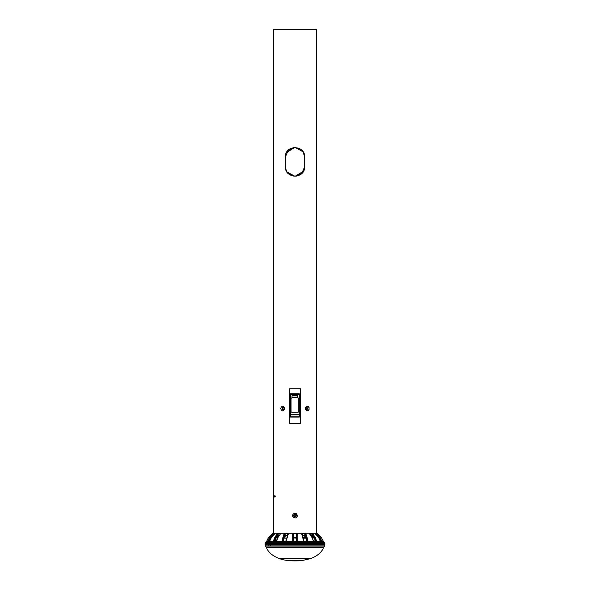 <?xml version="1.0" encoding="UTF-8"?>
<svg xmlns="http://www.w3.org/2000/svg" width="590" height="590" viewBox="0 0 590 590"><rect width="100%" height="100%" fill="white"/><g stroke="black" fill="none" stroke-linecap="round" stroke-linejoin="round"><path stroke-width="0.89" d="M304.624 156.984L303.083 151.822L295.155 147.419L288.237 150.192L285.376 157.043C284.756 144.631 305.244 144.631 304.624 157.043L304.624 166.668C305.244 179.087 284.756 179.087 285.376 166.668L285.376 156.933M293.909 147.478L288.038 150.398M285.494 155.509L285.427 156.003M285.501 168.224L286.917 171.897M286.91 171.882L294.845 176.292M296.092 176.233L301.962 173.32M304.506 168.202L304.573 167.708M285.376 166.786L285.494 168.202M287.028 172.066L293.909 176.233M294.978 176.299L301.8 173.482L304.624 166.778M303.533 171.122L295.17 176.292M302.972 151.652L301.851 150.28M286.467 152.596L294.83 147.419M273.605 533.323L273.605 29.5L316.395 29.5L316.395 533.183L316.86 533.183L273.605 533.183M307.405 406.119L309.057 407.557L309.057 409.49L307.405 410.928L305.473 409.549L305.473 407.498L306.992 406.149M307.405 410.928L306.992 410.898M282.883 406.149C284.985 407.734 284.985 409.312 282.883 410.898L282.463 410.928C280.257 409.327 280.257 407.727 282.463 406.119L282.883 406.149A2.404 1.969 -90 0 0 282.558 406.119A2.404 1.969 -90 0 0 282.463 406.119M282.883 410.898L282.463 410.928A2.404 1.969 -90 0 0 282.551 410.935M289.712 388.707L300.391 388.707L300.391 423.362L289.712 423.362L289.712 388.707M293.348 513.956C290.45 517.187 297.22 520.063 297.286 515.616C296.696 513.241 295.384 512.688 293.348 513.956M274.623 496.36C274.8 497.451 274.992 497.451 275.198 496.36C274.992 495.275 274.8 495.275 274.623 496.36C274.8 497.451 274.992 497.451 275.198 496.36C274.992 495.275 274.8 495.275 274.623 496.36M293.68 515.616C294.558 513.905 295.443 513.905 296.32 515.616C295.443 517.319 294.558 517.319 293.68 515.616A1.32 1.32 0 0 1 295 514.288A1.32 1.32 0 0 1 296.32 515.616A1.32 1.32 0 0 1 295 516.936A1.32 1.32 0 0 1 293.68 515.616M283.252 407.321A1.202 0.981 90 0 1 283.252 409.726A1.202 0.981 90 0 1 283.252 407.321M306.557 407.321A1.202 0.981 90 0 0 306.557 409.726A1.202 0.981 90 0 0 306.557 407.321M309.057 409.49A2.404 1.969 -90 0 1 307.287 410.928M307.287 406.119A2.404 1.969 -90 0 1 309.057 407.557M266.702 544.164L265.175 544.164L265.168 543.685L324.832 543.685L324.677 542.616A0.723 0.723 -90.1 0 0 324.087 542.011M293.237 541.082L293.886 541.421L293.237 541.082L293.127 538.368L293.215 541.362A0.671 0.671 -90 0 0 293.422 541.812L296.114 541.996L296.763 541.082L296.114 541.421L297.279 541.502L296.822 542.616A29.625 0.671 -179.9 0 1 295.125 542.616L295 542.616A29.618 0.671 -179.9 0 1 293.178 542.616L292.625 542.616L293.134 541.355A0.671 0.671 -90 0 0 293.798 541.996L285.354 541.996A0.671 0.649 -90 0 0 285.988 541.45M286.165 540.093L285.855 542.608L292.625 542.616M285.855 542.608A22.177 11.734 167.6 0 1 285.331 542.616A29.625 0.59 179.4 0 1 281.961 542.616A22.804 15.259 -152.6 0 0 281.467 542.616L282.544 541.355A0.671 0.59 -90 0 0 283.134 541.996L272.853 541.996A0.671 0.516 90 0 0 273.288 541.502L273.856 541.355A0.671 0.42 -90 0 0 274.276 541.996L267.322 541.996A0.671 0.642 90 0 0 267.867 541.502L268.391 541.355L268.575 541.996L268.391 541.355L269.674 541.126L268.937 541.355L268.922 541.996A0.723 0.649 90 0 0 268.28 542.616L266.887 542.616A22.804 5.273 -132.7 0 0 266.709 542.616A0.723 0.686 -90 0 1 267.322 541.996L265.832 542.033L266.577 541.502A0.671 0.671 -90 0 1 266.002 541.996A0.723 0.723 90 0 0 265.367 542.608L266.709 542.616A0.723 0.686 -90 0 1 266.754 542.453M277.949 537.483L276.511 541.502A0.671 0.435 -90 0 1 276.142 541.996A0.723 0.465 90 0 0 275.729 542.608L281.467 542.616M275.729 542.608A22.177 9.293 155.9 0 1 275.309 542.616A29.625 0.435 179.1 0 1 272.728 542.616L272.853 541.996M286.002 541.355L288.222 534.304L287.743 533.478L285.199 533.478L283.945 534.304L282.02 541.502L276.511 541.502L277.713 537.903L280.161 534.304L280.221 533.478L278.266 533.478L276.887 534.304L274.822 537.276L273.288 541.502L269.615 541.502A0.671 0.597 -90 0 1 269.099 541.996A0.723 0.642 90 0 0 268.531 542.608L268.28 542.616M265.367 542.608A22.177 0.76 146 0 1 265.33 542.616L266.577 541.502L268.745 537.276L272.868 533.375A0.384 0.384 -90 0 0 272.779 533.456M265.175 544.164L323.298 544.164M320.731 541.082L320.267 541.443L321.063 541.355L320.333 538.412L321.425 541.996L321.609 541.355L322.133 541.502A0.671 0.642 -90 0 0 322.678 541.996L320.901 541.996A0.671 0.597 90 0 1 320.385 541.502L320.178 541.355M315.429 541.082L314.809 541.443L315.694 541.355L315.163 538.412L316.144 541.355L316.712 541.502A0.671 0.516 -90 0 0 317.147 541.996L315.724 541.996A0.671 0.42 90 0 0 316.144 541.355A1003.524 184.346 8.4 0 0 315.694 541.355L315.274 541.996L313.607 541.458L312.427 538.227L313.489 541.502L312.051 537.483M307.014 541.082L306.335 541.443L307.176 541.355L306.933 538.412L307.456 541.355L308.245 541.996L306.866 541.996A0.671 0.59 90 0 0 307.456 541.355A1003.553 115.072 11.8 0 0 307.176 541.355L306.586 541.996L303.946 541.996L303.769 541.502L303.415 538.08L302.065 534.555L302.309 533.773L302.523 535.388L304.728 535.388L304.875 533.773L305.591 534.555L305.509 535.403A2203.62 1388.086 85.4 0 1 305.561 536.62L304.779 536.907L304.728 535.388L305.509 535.403L306.328 537.785L303.503 537.785L303.835 540.093M303.843 541.355L304.233 541.443L303.931 541.126M286.069 541.126L285.767 541.443L286.157 541.355M283.406 541.126L282.824 541.355L283.665 541.443L283.502 538.11L283.119 538.08L285.125 533.773L285.272 535.388L287.478 535.388L287.691 533.773L287.935 534.555L286.873 537.903M275.014 541.126L274.306 541.355L275.191 541.443L275.309 538.11L274.925 538.08L277.344 534.555L278.148 533.773L278.215 535.388L279.151 535.388M315.274 541.996A0.671 0.479 90 0 1 314.971 541.841L313.607 541.443M306.586 541.996L306.335 541.443L304.233 541.443L304.366 541.915M296.128 541.996L293.879 541.996L293.886 541.421L296.114 541.421L296.128 541.996L296.807 541.355L296.807 539.902L296.763 541.082M293.577 541.111A1788.039 1770.642 0 0 0 293.532 539.931L293.193 541.355L293.872 541.996M285.508 541.996L285.767 541.443L283.665 541.443L283.414 541.996L282.544 541.355L283.119 538.08L282.684 537.903M274.571 541.082L274.837 538.412L273.856 541.355L275.729 541.996L277.573 538.227M323.283 542.608L324.677 542.616A22.818 1.379 130.9 0 0 324.633 542.616A0.723 0.723 -90 0 0 323.999 541.996L322.678 541.996A0.723 0.686 90 0 1 323.283 542.608L323.114 542.616A0.723 0.686 90 0 0 322.435 541.996A0.723 0.686 90 0 1 323.114 542.616L321.72 542.616A0.723 0.649 -90 0 0 321.078 541.996L321.063 541.355A1003.583 224.93 3.7 0 1 321.609 541.355M304.012 541.45A0.671 0.649 90 0 0 304.647 541.996L306.866 541.996M296.195 541.996L296.202 541.996A0.671 0.671 90 0 0 296.866 541.355L297.331 534.179L296.387 533.375L293.614 533.375L293.923 537.785M323.999 541.996A0.671 0.671 90 0 1 323.423 541.502L322.133 541.502L321.609 539.916M319.035 538.279L321.078 541.996L317.147 541.996A0.723 0.553 90 0 1 317.634 542.608L314.691 542.616A0.723 0.479 -90 0 0 314.219 541.996L313.858 541.996A0.671 0.435 90 0 1 313.489 541.502L307.98 541.502L306.055 534.304L304.801 533.478L302.257 533.478L301.778 534.304L303.769 541.502L297.279 541.502L297.286 538.176M317.273 542.616A0.723 0.538 90 0 0 316.734 541.996L308.245 541.996L308.533 542.608L308.039 542.616L304.676 542.616L304.44 541.996M293.798 541.996L295.125 541.996M286.054 541.996L283.414 541.996M283.134 541.996L285.56 541.996L285.331 542.616M273.266 541.996L274.276 541.996L273.266 541.996A0.723 0.538 -90 0 0 272.728 542.616M268.944 541.996L271.614 537.276L274.055 534.562A15.082 8.946 150.1 0 1 274.357 534.304L274.94 533.478L272.587 534.304L269.866 537.276L267.867 541.502L266.577 541.502L268.745 537.276M268.575 541.996L267.565 541.996A0.723 0.686 -90 0 0 266.887 542.616A0.723 0.686 -90 0 1 267.565 541.996L268.575 541.996M266.577 541.502L268.288 537.903M282.846 537.276L283.502 538.11L286.379 538.11L283.672 537.785L284.491 535.403L283.945 534.304M277.647 537.785L275.596 537.785L277.389 535.403L276.887 534.304M274.822 537.276L275.301 537.483A0.723 0.56 -96.3 0 1 275.382 537.475L275.309 538.11L277.765 537.785M271.223 537.785L270.117 538.11L269.674 541.126M320.326 541.126L319.883 538.11L318.777 537.785M318.969 538.11L320.754 538.227L317.413 534.304L317.036 534.555L319.728 537.483A0.701 0.664 -75.6 0 0 319.618 537.475L319.138 537.785L317.051 535.403L316.284 535.388L316.269 533.773L317.036 535.403M314.986 541.126L314.691 538.11L312.353 537.785M315.68 534.341L315.643 534.304A15.082 8.946 -150.1 0 1 315.945 534.562L318.814 537.903L320.385 541.502L316.712 541.502L315.495 537.903L313.113 534.304L312.656 534.555L314.699 537.483A0.701 0.538 -83.3 0 0 314.618 537.475L314.094 537.785L312.626 535.403A2203.62 1935.296 82.6 0 1 312.641 536.62L311.8 536.907L311.852 533.773L312.656 534.555L312.612 535.403L310.849 535.388M312.235 537.785L315.657 538.227M306.594 541.126L306.623 537.475A324.699 5.399 -178.4 0 0 306.335 537.475M268.015 541.996L268.583 541.996M293.614 533.375L292.669 534.179L292.714 538.176L293.127 538.368L293.134 537.475A324.382 1.541 -2 0 1 293.193 537.475L293.532 539.931M296.423 541.111A1788.806 1771.401 -0 0 1 296.468 539.931L296.681 537.733M293.319 537.733L293.075 534.437L293.473 537.785L296.866 537.475A324.382 1.468 -178.1 0 0 296.807 537.475M283.997 537.785L284.439 536.62A2203.62 1388.086 -85.4 0 1 284.483 535.403L285.272 535.388L285.221 536.907L284.321 536.907M276.813 537.379L276.813 537.785M276.548 537.785L277.359 536.62A2203.62 1935.296 -82.6 0 1 277.374 535.403L278.215 535.388L278.2 536.907L277.359 536.62L278.2 536.907M270.862 537.785L272.964 535.403L272.964 534.555L273.731 533.773L273.716 535.388L272.964 535.403M311.8 536.907L312.641 536.62L313.452 537.785M313.187 537.785L313.187 537.379M305.679 536.907L304.779 536.907L305.561 536.62L306.004 537.785M308.282 541.996L307.729 541.996L308.039 542.616M275.781 541.996A0.723 0.479 90 0 0 275.309 542.616M265.913 542.011A0.723 0.723 90.1 0 0 265.33 542.616M304.676 542.616A22.818 16.424 160.4 0 0 304.145 542.616L303.946 541.996L296.335 541.996M293.193 537.475L293.193 535.388L293.805 535.359M296.077 537.785L296.401 533.677L296.925 534.437L296.881 538.102L292.729 537.918M282.986 541.082L283.067 538.412L282.581 538.227M275.382 537.475A324.707 9.396 -1.3 0 1 275.855 537.475M274.343 538.227L274.837 538.412L274.505 537.903M269.269 541.082L270.272 537.483A0.723 0.693 -103.6 0 1 270.382 537.475L270.478 537.785M270.382 537.475A324.707 11.424 -0.5 0 1 270.965 537.475M271.031 538.11L269.453 537.903M319.618 537.475A324.699 10.325 -179.5 0 0 319.035 537.475M321.72 542.608A0.723 0.649 -90 0 1 321.72 542.616A22.796 7.803 134.6 0 0 321.469 542.616A0.723 0.642 -90 0 0 320.901 541.996M314.618 537.475A324.699 8.511 -178.9 0 0 314.146 537.475M314.691 542.616A22.818 13.142 143.2 0 0 314.271 542.616A0.723 0.465 -90 0 0 313.858 541.996M303.216 537.483L303.621 538.11L307.42 538.227M297.323 541.996L297.375 542.608L296.822 542.616M317.634 542.608L321.469 542.616M308.533 542.608L314.271 542.616M297.375 542.608L304.145 542.616M297.272 537.918L296.468 539.931M297.331 534.179L296.807 535.388L296.195 535.359M292.669 534.179L296.387 533.375M285.199 533.478L287.691 533.773L287.935 534.555L288.222 534.304M287.743 533.478L287.935 534.555M280.014 534.466L280.221 533.478M274.785 533.876L274.357 534.304M269.866 537.276L270.272 537.483L272.964 534.555L272.587 534.304M268.391 541.355L269.667 538.412L269.247 538.227M320.134 537.276L319.728 537.483L320.547 537.903M317.413 534.304L316.115 533.478L315.215 533.876M315.178 537.276L314.699 537.483L315.495 537.903M313.113 534.304L311.734 533.478L309.78 533.478L309.957 534.555L309.89 533.773L312.427 538.227M306.055 534.304L305.591 534.555L306.623 537.475M307.154 537.276L306.675 537.483L306.881 538.08L307.316 537.903M304.801 533.478L302.309 533.773L302.065 534.555L302.257 533.478M293.127 537.49L292.714 537.284M292.714 538.176L292.721 541.502L286.231 541.502M277.484 538.412L277.713 537.903M277.58 538.08L278.052 537.276M277.934 537.468L280.161 534.304M280.11 533.773L278.266 533.478M269.615 541.502L270.994 538.227M270.965 538.279L271.186 537.903M271.142 537.984L271.614 537.276M271.577 537.335L274.32 534.341M273.885 533.478L274.94 533.478M316.778 533.81L317.317 534.223M324.729 542.616L323.423 541.502L321.255 537.276L318.025 534.09M317.221 533.456A0.384 0.384 -90 0 0 317.132 533.375L318.143 534.179M318.423 537.335L315.643 534.304M318.858 537.984L318.386 537.276M309.89 533.773L311.734 533.478M309.78 533.478L309.839 534.304M309.986 534.466L309.721 534.002M312.516 538.412L309.964 534.334M301.977 534.252L302.935 537.276M303.467 538.412L303.127 537.903M303.975 541.996L304.691 541.996L303.975 541.996L304.691 541.996L304.02 541.406L303.194 538.227M296.873 537.49L297.286 537.284M266.422 547.446C268.199 552.328 272.654 556.09 279.771 558.723A33.689 33.689 0 0 0 287.684 560.5L302.316 560.5L310.229 558.723C317.346 556.09 321.801 552.328 323.578 547.446L266.422 547.446L265.994 546.915L324.006 546.915A0.966 0.966 0 0 0 323.578 547.446M324.006 546.915L324.699 545.905L268.258 545.905L267.838 544.164L265.19 544.164L265.168 544.644L324.832 544.644L324.699 545.905M324.832 544.644L324.81 544.164L270.773 544.164L270.441 545.905M267.838 544.164L270.773 544.164M296.254 515.188L293.746 515.188M296.232 516.102L293.768 516.102M299.241 394.474L290.575 394.474L290.575 414.645L299.241 414.645L299.241 393.781M298.761 411.326A0.966 0.966 0 0 1 297.795 412.292L292.021 412.292A0.974 0.974 0 0 1 291.054 411.326L291.054 398.81A0.974 0.974 0 0 1 292.021 397.852L297.795 397.852A0.966 0.966 0 0 1 298.761 398.81L298.761 411.326M299.241 414.741L290.575 414.741L290.575 416.142L299.241 416.142L299.241 414.645M292.021 397.129L292.021 395.684L297.795 395.684L297.795 397.129L292.021 397.129M299.263 416.614L299.263 393.781L290.597 393.781L290.597 417.101L299.241 417.101L299.241 416.142M299.263 394.275L299.263 393.781M290.597 417.101L299.263 417.101M306.077 409.571L307.066 408.523L306.077 407.476M283.724 409.578L282.787 408.523L283.724 407.469M317.339 533.677L316.941 533.212L273.059 533.212L272.661 533.677M268.531 542.608L272.366 542.608M276.393 541.443L275.029 541.841A0.671 0.479 -90 0 1 274.726 541.996M278.148 536.907L277.145 536.907M312.855 536.907L311.852 536.907M293.178 542.616L293.223 541.996M281.961 542.616L282.278 541.996M316.115 533.478L315.06 533.478M279.771 558.723L310.229 558.723M268.185 546.915L265.994 546.915L265.301 545.905L268.258 545.905M265.168 543.685L265.271 542.616M324.825 544.164L324.832 543.685M323.962 541.996L323.423 541.502L324.072 541.996M315.724 541.996L316.734 541.996M285.56 541.996L288.023 534.252M269.49 541.996L268.782 541.981M321.712 537.903L321.255 537.276L321.712 537.903M289.461 558.723A127.248 127.248 0 0 0 300.539 558.723M265.168 544.644L265.301 545.905M287.684 560.5A73.256 73.256 0 0 0 302.316 560.5"/></g></svg>
